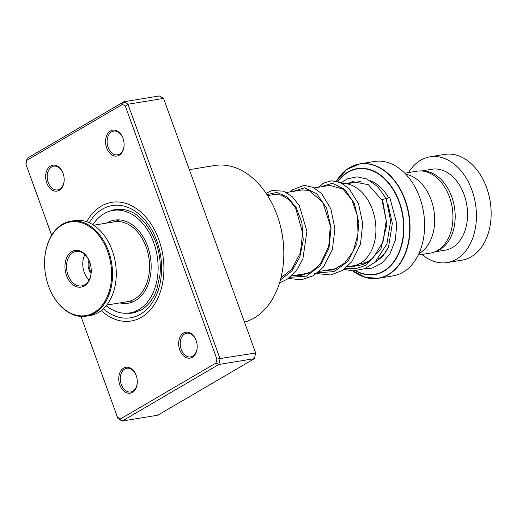 <?xml version="1.0" encoding="UTF-8"?>
<svg xmlns="http://www.w3.org/2000/svg" width="517" height="517" viewBox="0 0 517 517"><rect width="100%" height="100%" fill="white"/><g stroke="black" fill="none" stroke-linecap="round" stroke-linejoin="round"><path stroke-width="0.78" d="M404.772 173.176L416.896 171.192A41.509 28.939 80.7 0 1 449.816 198.05L450.094 198.877A37.831 26.373 80.7 0 1 452.944 216.28L452.944 217.146A41.509 28.939 80.7 0 1 452.595 223.228A41.509 28.939 80.7 0 1 430.325 253.11L418.201 255.094M449.816 198.05A41.509 28.939 80.7 0 1 452.944 217.146M372.783 210.658L372.867 210.904A40.488 28.228 80.7 0 1 375.917 229.529L375.917 229.787A41.58 28.991 -99.3 0 0 372.783 210.658A41.58 28.991 -99.3 0 0 342.396 183.49M347.14 266.817L353.253 265.816A41.58 28.991 -99.3 0 0 375.568 235.875A41.58 28.991 -99.3 0 0 375.917 229.787M420.25 199.013L420.334 199.258A56.857 39.641 80.7 0 1 424.619 225.412L424.619 225.67A57.949 40.404 -99.3 0 0 420.25 199.013A57.949 40.404 -99.3 0 0 374.289 161.504L359.722 163.895A57.949 40.404 80.7 0 1 409.561 236.547A57.949 40.404 80.7 0 1 378.463 278.275A57.949 40.404 80.7 0 1 361.512 276.013M352.659 270.83L365.364 277.422L378.463 278.275L393.036 275.884A57.949 40.404 -99.3 0 0 424.127 234.156A57.949 40.404 -99.3 0 0 424.619 225.67M405.813 174.242A41.547 28.965 80.7 0 1 434.338 226.233A41.547 28.965 80.7 0 1 418.841 253.757M487.111 189.093L487.195 189.332A52.482 36.591 80.7 0 1 491.15 213.476L491.15 213.734A53.581 37.353 -99.3 0 0 487.111 189.093A53.581 37.353 -99.3 0 0 444.62 154.415L429.924 156.825A53.581 37.353 -99.3 0 0 408.566 172.555M421.988 254.474A53.581 37.353 -99.3 0 0 447.25 262.571L461.946 260.161A53.581 37.353 -99.3 0 0 490.698 221.58A53.581 37.353 -99.3 0 0 491.15 213.734M435.295 251.624A41.005 28.584 -99.3 0 0 454.844 222.665A41.005 28.584 -99.3 0 0 422.085 171.011M434.674 251.889L445.215 250.157A41.005 28.584 -99.3 0 0 467.219 220.636A41.005 28.584 -99.3 0 0 431.953 169.233L421.413 170.959M447.25 262.571A53.581 37.353 -99.3 0 0 475.995 223.99A53.581 37.353 -99.3 0 0 429.924 156.825M123.628 368.11A13.119 9.144 80.7 0 1 136.301 375.775A13.119 9.144 80.7 0 1 137.289 381.811A13.119 9.144 80.7 0 1 132.404 392.358A13.119 9.144 80.7 0 1 119.847 385.016A13.119 9.144 80.7 0 1 123.628 368.11M136.339 375.904A12.027 8.388 -99.3 0 0 126.846 368.24A12.027 8.388 -99.3 0 0 124.765 368.989A12.027 8.388 -99.3 0 0 120.836 383A12.027 8.388 -99.3 0 0 130.736 391.976A12.027 8.388 -99.3 0 0 132.811 391.22A12.027 8.388 -99.3 0 0 137.289 381.682M50.524 166.041A13.119 9.144 80.7 0 1 63.197 173.706A13.119 9.144 80.7 0 1 64.186 179.742A13.119 9.144 80.7 0 1 59.3 190.288A13.119 9.144 80.7 0 1 46.743 182.94A13.119 9.144 80.7 0 1 50.524 166.041M63.242 173.828A12.027 8.388 -99.3 0 0 53.742 166.164A12.027 8.388 -99.3 0 0 51.668 166.92A12.027 8.388 -99.3 0 0 47.738 180.931A12.027 8.388 -99.3 0 0 57.633 189.907A12.027 8.388 -99.3 0 0 59.707 189.151A12.027 8.388 -99.3 0 0 64.186 179.612M110.444 130.982A13.119 9.144 80.7 0 1 123.111 138.646A13.119 9.144 80.7 0 1 124.099 144.682A13.119 9.144 80.7 0 1 119.214 155.229A13.119 9.144 80.7 0 1 106.657 147.888A13.119 9.144 80.7 0 1 110.444 130.982M123.156 138.776A12.027 8.388 -99.3 0 0 113.656 131.111A12.027 8.388 -99.3 0 0 111.582 131.867A12.027 8.388 -99.3 0 0 107.652 145.872A12.027 8.388 -99.3 0 0 117.546 154.848A12.027 8.388 -99.3 0 0 119.621 154.092A12.027 8.388 -99.3 0 0 124.099 144.553M183.548 333.051A13.119 9.144 80.7 0 1 196.214 340.722A13.119 9.144 80.7 0 1 197.203 346.758A13.119 9.144 80.7 0 1 192.318 357.299A13.119 9.144 80.7 0 1 179.761 349.957A13.119 9.144 80.7 0 1 183.548 333.051M196.26 340.845A12.027 8.388 -99.3 0 0 186.76 333.181A12.027 8.388 -99.3 0 0 184.685 333.937A12.027 8.388 -99.3 0 0 180.756 347.941A12.027 8.388 -99.3 0 0 190.65 356.917A12.027 8.388 -99.3 0 0 192.725 356.161A12.027 8.388 -99.3 0 0 197.203 346.623M244.502 322.143A79.818 55.649 -99.3 0 0 254.086 318.058A79.818 55.649 -99.3 0 0 283.814 253.912A79.818 55.649 -99.3 0 0 277.797 217.192A79.818 55.649 -99.3 0 0 214.49 165.53L189.338 169.654M101.319 206.102A60.14 41.929 80.7 0 1 111.698 202.321A60.14 41.929 80.7 0 1 161.175 247.197A60.14 41.929 80.7 0 1 141.522 317.238A60.14 41.929 80.7 0 1 131.15 321.018A60.14 41.929 80.7 0 1 101.254 310.581A60.14 41.929 80.7 0 0 131.15 321.018L131.15 321.018A60.14 41.929 80.7 0 0 141.522 317.238A60.14 41.929 80.7 0 0 161.175 247.197A60.14 41.929 80.7 0 0 111.698 202.321A60.14 41.929 80.7 0 0 101.319 206.102A60.14 41.929 80.7 0 0 86.701 221.754A60.14 41.929 80.7 0 1 101.319 206.102M51.642 235.287L25.85 163.986L27.11 158.357L123.796 101.784L127.977 104.234L220.087 358.843L218.827 364.479L122.148 421.045L117.96 418.596L80.995 316.43L117.469 417.219L120.429 418.951L215.983 363.037L216.875 359.057L125.373 106.121L122.413 104.389L26.858 160.296L25.966 164.283L51.648 235.274M120.429 418.951L122.148 421.045L157.73 415.216L254.409 358.643L255.669 353.014L163.566 98.404L159.378 95.955L123.796 101.784L122.413 104.389M163.566 98.404L127.977 104.234L125.373 106.121M255.669 353.014L216.875 359.057M254.409 358.643L218.827 364.479L215.983 363.037M277.797 217.192L278.043 217.928A76.542 53.361 80.7 0 1 283.814 253.136L283.814 253.912M26.858 160.296L27.11 158.357M117.469 417.219L117.96 418.596M138.007 311.551L129.819 312.921A51.939 36.209 -99.3 0 0 154.053 290.489A51.939 36.209 -99.3 0 0 150.35 234.886A51.939 36.209 -99.3 0 0 113.023 210.413A51.939 36.209 -99.3 0 0 92.898 224.74M113.023 210.413L121.805 209.146M119.957 302.904A42.097 29.346 -99.3 0 0 128.229 303.214A42.097 29.346 -99.3 0 0 147.868 285.029A42.097 29.346 -99.3 0 0 144.87 239.959A42.097 29.346 -99.3 0 0 114.612 220.126A42.097 29.346 -99.3 0 0 106.877 223.06M106.172 305.773A51.939 36.209 -99.3 0 0 129.819 312.921M343.954 269.389L352.891 270.837L364.601 268.75L374.98 262.261L386.929 243.934L390.619 220.908L386.083 198.476L382.483 199.523L382.128 200.357M386.302 199.168A2.184 0.691 -28.1 0 1 386.425 199.039A2.184 0.691 -28.1 0 1 388.467 197.811A2.184 0.691 -28.1 0 1 389.908 197.765L396.752 223.758L395.408 239.894L389.967 253.866L382.069 263.069L372.053 268.116L364.433 268.814M91.089 273.357A9.952 6.934 80.7 0 1 88.284 267.173A9.952 6.934 80.7 0 1 88.943 260.277M89.48 261.512A9.293 6.482 -99.3 0 0 89.202 267.018A9.293 6.482 -99.3 0 0 91.199 272.013M146.524 248.076A39.803 27.75 80.7 0 1 146.55 248.154A39.803 27.75 80.7 0 1 148.754 256.891A39.803 27.75 80.7 0 1 149.549 266.462A39.803 27.75 80.7 0 1 149.549 266.539M106.735 305.075L127.499 301.67A40.455 28.202 -99.3 0 0 149.549 266.617A40.455 28.202 -99.3 0 0 148.741 256.891A40.455 28.202 -99.3 0 0 146.498 248.005A40.455 28.202 -99.3 0 0 114.419 221.819L93.648 225.225M110.69 263.075A47.454 33.082 -99.3 0 0 74.189 221.631A47.454 33.082 -99.3 0 0 44.565 263.056A47.454 33.082 -99.3 0 0 45.509 274.462A47.454 33.082 -99.3 0 0 48.139 284.886A47.454 33.082 -99.3 0 0 89.667 314.607A47.454 33.082 -99.3 0 0 110.69 263.075M44.565 262.979A48.113 33.54 80.7 0 1 44.565 262.901A48.113 33.54 80.7 0 1 70.784 221.211A48.113 33.54 80.7 0 1 111.607 262.92A48.113 33.54 80.7 0 1 86.345 316.171A48.113 33.54 80.7 0 1 48.191 285.035A48.113 33.54 80.7 0 1 48.165 284.957M112.68 251.818A47.454 33.082 80.7 0 1 112.706 251.889A47.454 33.082 80.7 0 1 115.336 262.313A48.113 33.54 -99.3 0 0 112.654 251.74A48.113 33.54 -99.3 0 0 74.5 220.604L70.784 221.211M90.869 266.539A18.586 12.957 80.7 0 1 91.238 271.005A18.586 12.957 80.7 0 1 79.637 287.232A18.586 12.957 80.7 0 1 65.336 270.998A18.586 12.957 80.7 0 1 73.569 250.81A18.586 12.957 80.7 0 1 89.835 262.455A18.586 12.957 80.7 0 1 90.869 266.539M89.88 262.578A17.494 12.195 -99.3 0 0 76.044 251.378A17.494 12.195 -99.3 0 0 66.861 270.74A17.494 12.195 -99.3 0 0 81.705 285.907A17.494 12.195 -99.3 0 0 91.238 270.876M84.911 254.571A17.494 12.195 -99.3 0 0 83.108 268.077A17.494 12.195 -99.3 0 0 89.086 280.052M86.345 316.171L90.061 315.564A48.113 33.54 -99.3 0 0 116.28 273.874A48.113 33.54 -99.3 0 0 115.323 262.306A47.454 33.082 80.7 0 1 116.28 273.719A47.454 33.082 80.7 0 1 116.28 273.797M346.597 183.774L357.783 181.939A40.455 28.202 80.7 0 1 361.021 181.68M388.5 247.132A40.455 28.202 80.7 0 1 378.095 259.101M365.416 263.599A42.646 29.727 80.7 0 1 363.141 263.056M344.374 171.444A57.949 40.404 80.7 0 1 359.722 163.895L346.707 169.505L336.367 181.196A57.826 40.313 -99.3 0 1 384.906 171.282A57.826 40.313 -99.3 0 1 409.251 236.547A57.826 40.313 -99.3 0 1 352.678 270.83M337.737 181.545A53.703 37.444 80.7 0 1 382.25 176.42A53.703 37.444 80.7 0 1 403.46 235.926A53.703 37.444 80.7 0 1 355.45 270.779M355.851 270.746A53.4 37.224 -99.3 0 0 403.157 235.862A53.4 37.224 -99.3 0 0 382.153 176.769A53.4 37.224 -99.3 0 0 337.944 181.603M350.054 183.205A42.646 29.727 80.7 0 1 352.529 181.7M370.133 180.672A42.646 29.727 80.7 0 1 388.622 197.752M126.975 313.224A52.482 36.591 -99.3 0 0 133.005 312.953L141.315 309.929C148.114 305.915 153.297 299.026 156.851 289.268L159.979 274.85C161.013 263.793 159.663 252.916 155.914 242.234C146.046 218.775 132.753 207.821 116.028 209.366A52.482 36.591 -99.3 0 0 110.231 211.039M89.254 222.775A56.857 39.641 80.7 0 1 102.418 209.133A56.857 39.641 80.7 0 1 156.825 240.954A56.857 39.641 80.7 0 1 140.43 314.207A56.857 39.641 80.7 0 1 103.348 308.791M382.483 199.523L386.865 224.326L380.919 248.935L365.739 265.337L355.903 268.627L345.511 268.207M320.546 186.902L332.36 183.283L344.684 189.228L354.397 203.524L358.914 223.124L356.808 243.843L348.077 261.247L334.169 271.612L317.664 272.769M292.7 191.464L304.507 187.845L316.837 193.791L326.544 208.086L331.067 227.687L328.961 248.406L320.23 265.809L306.322 276.175L289.817 277.332M266.921 194.605L277.002 192.447L287.381 196.996L296.215 207.601L301.876 222.691L303.246 240.004L299.841 256.93L291.918 270.934L280.414 279.923M267.554 195.588L274.824 194.398M286.457 192.492L302.671 189.829M314.304 187.923L330.512 185.273M119.421 219.906L113.772 221.929M126.852 301.773L132.85 301.883M291.439 275.942L309.03 273.06M319.293 271.38L336.877 268.497M359.677 263.625L367.703 262.306M120.002 209.062A5.467 5.467 0 0 0 119.485 209.385M134.181 312.21A5.467 5.467 0 0 0 135.467 312.417M382.102 200.299L386.244 220.765L383.007 241.924L372.951 258.17L363.315 264.549L352.445 266.449L350.371 266.287M329.833 185.383L343.017 189.119L351.954 199.995L357.441 215.964L358.003 234.143L353.195 251.217L344.665 263.147L333.323 269.874L322.524 270.85M301.98 189.946L309.069 190.43L322.879 202.444L330.298 225.69L328.741 246.344L320.417 263.767L311.686 271.632L301.398 275.348L294.671 275.412M274.126 194.508L281.222 194.993L288.874 199.536L295.627 207.996L302.645 232.967L300.364 252.839L291.814 269.26L280.983 277.713M382.108 200.325L368.401 184.731L352.691 181.661L347.618 183.606M359.877 263.592L363.761 264.368M374.605 262.597L382.535 256.626L388.532 247.061L392.351 223.363L387.905 203.944M386.083 198.476L377.552 186.501L366.779 178.966L357.008 176.84L347.495 178.792L341.117 182.837M353.544 265.764L354.94 266.429M318.201 187.29L323.694 182.992L331.429 180.795L340.671 182.624L349.182 188.77L358.572 203.892L362.714 223.628L360.465 244.218L351.844 261.731L342.286 270.507L330.802 274.966L314.252 273.325M290.354 191.852L292.59 189.745L304.209 185.332L313.25 187.387L321.548 193.552L330.912 208.939L334.9 228.921L332.373 249.627L323.396 267.05L313.412 275.697L301.508 279.742L288.253 278.514M266.061 193.313L272.142 190.476L283.587 191.18L292.176 196.622L299.356 205.708L306.924 231.267L302.891 258.927L296.467 270.443L287.594 278.973L279.523 282.986"/></g></svg>
